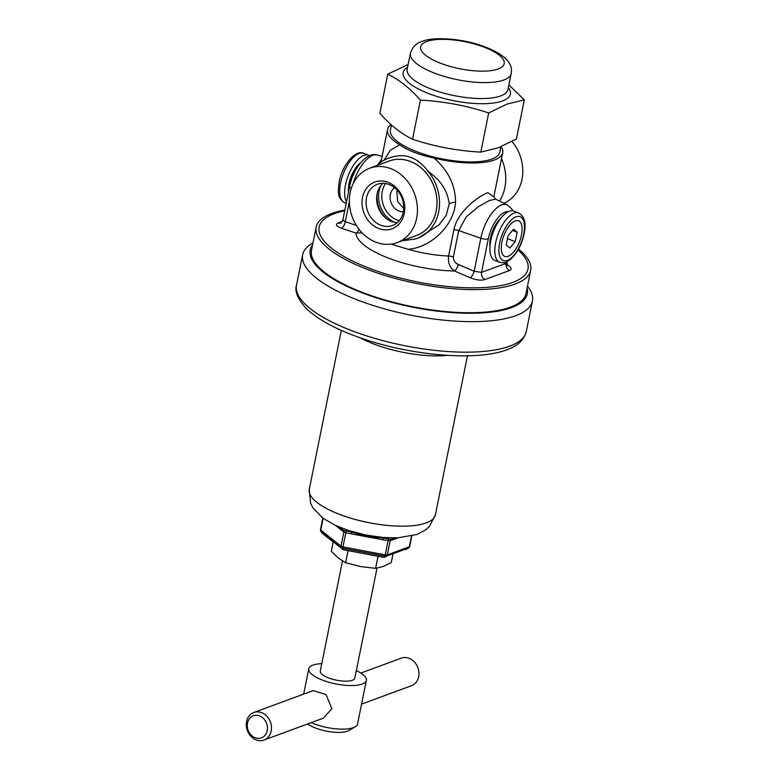 <?xml version="1.0" encoding="UTF-8"?>
<svg xmlns="http://www.w3.org/2000/svg" width="779" height="779" viewBox="0 0 779 779"><rect width="100%" height="100%" fill="white"/><g stroke="black" fill="none" stroke-linecap="round" stroke-linejoin="round"><path stroke-width="1.17" d="M392.928 554.297L391.253 562.594L383.229 566.489L375.614 568.349L360.424 566.547L345.642 562.711L338.261 558.027L331.299 551.308L333.159 542.096M375.614 568.349L378.049 556.303M345.642 562.711L348.067 550.665M346.528 201.858A26.437 11.627 -69 0 1 345.496 184.886A26.437 11.627 -69 0 1 368.525 155.225A26.437 11.627 -69 0 1 369.47 155.703M518.717 212.979L513.789 211.09A26.437 11.627 111 0 0 490.76 240.75A26.437 11.627 111 0 0 494.811 260.439L499.738 262.328C507.489 263.506 506.72 261.325 510.089 259.738L514.744 254.908C519.301 248.852 522.427 241.811 524.14 233.797C526.409 223.456 524.608 216.523 518.717 212.979A26.437 11.627 111 0 0 495.687 242.639A26.437 11.627 111 0 0 499.738 262.328M521.346 235.599L521.589 234.401L521.346 235.599A19.105 8.403 -69 0 1 513.838 251.734L513.137 252.542L513.838 251.734M503.477 255.551L503.935 255.931L503.477 255.551A19.105 8.403 -69 0 1 501.783 242.805L502.027 241.607L501.783 242.805M510.235 224.654L509.544 225.472L510.235 224.654A19.105 8.403 -69 0 1 519.447 221.265L519.895 221.655L519.447 221.265M519.895 221.655A19.105 8.403 -69 0 1 521.589 234.401M521.472 234.995A19.095 8.403 111 0 0 519.671 221.46A19.095 8.403 111 0 0 509.894 225.063A19.095 8.403 111 0 0 501.91 242.201A19.095 8.403 111 0 0 503.711 255.746A19.095 8.403 111 0 0 513.488 252.143A19.095 8.403 111 0 0 521.472 234.995M502.027 241.607A19.105 8.403 -69 0 1 509.544 225.472M513.137 252.542A19.105 8.403 -69 0 1 503.935 255.931M509.787 248.043L515.25 241.656L517.159 232.22L513.595 229.162L508.132 235.55L506.223 244.986L509.787 248.043M512.504 230.428L517.159 232.22M507.499 238.676L515.25 241.656M397.329 190.397L396.871 192.131L397.748 201.673L403.726 208.529M397.397 222.56A21.958 18.394 69.8 0 1 391.331 221.363A21.958 18.394 69.8 0 1 383.658 216.182A21.958 18.394 69.8 0 1 376.627 197.077A21.958 18.394 69.8 0 1 382.947 183.318M389.013 184.506A21.958 18.394 69.8 0 1 403.668 205.257A21.958 18.394 69.8 0 1 392.489 225.482A21.958 18.394 69.8 0 1 380.795 225.248A21.958 18.394 69.8 0 1 366.14 204.497A21.958 18.394 69.8 0 1 377.318 184.272A21.958 18.394 69.8 0 1 389.013 184.506M388.059 182.335A24.899 20.858 69.8 0 1 404.262 213.456A24.899 20.858 69.8 0 1 378.74 228.52A24.899 20.858 69.8 0 1 362.527 197.408A24.899 20.858 69.8 0 1 388.059 182.335M489.972 246.495A19.757 8.686 -69 0 1 490.488 238.072A19.757 8.686 -69 0 1 500.848 218.188M503.896 203.261A39.651 33.224 -110.2 0 0 521.979 179.413A39.651 33.224 -110.2 0 0 512.027 141.457M350.161 192.647A39.651 33.224 -110.2 0 0 361.768 232.483A39.651 33.224 -110.2 0 0 397.105 242.639A39.651 33.224 -110.2 0 0 416.638 218.208A39.651 33.224 -110.2 0 0 405.022 178.381A39.651 33.224 -110.2 0 0 369.694 168.215A39.651 33.224 -110.2 0 0 350.161 192.647M403.347 211.742A13.214 11.072 69.8 0 1 390.376 194.516A13.214 11.072 69.8 0 1 394.486 187.69M509.485 270.517L485.044 279.525A5.872 4.878 67.9 0 1 481.558 272.387L506.146 263.331A5.872 4.966 -108.2 0 0 509.485 270.517C512.397 269.193 511.423 267.139 506.574 264.383M344.873 210.057A109.42 35.376 11.4 0 0 331.708 213.495A109.42 35.376 11.4 0 0 316.157 227.137A109.42 35.376 11.4 0 0 390.951 277.246A109.42 35.376 11.4 0 0 515.133 284.033A109.42 35.376 11.4 0 0 530.674 270.391A109.42 35.376 11.4 0 0 518.532 249.085M485.044 279.525C481.159 280.703 476.212 280.119 470.224 277.772L454.488 270.975C449.785 267.664 447.828 262.679 448.607 256.028L453.914 229.669C457.419 211.83 477.858 196.551 487.8 192.617L493.759 196.863M501.248 146.647A58.746 18.988 -168.6 0 1 502.718 152.684A58.746 18.988 -168.6 0 1 494.373 160.007A58.746 18.988 -168.6 0 1 434.088 158.059C448.237 170.484 455.394 185.168 455.569 202.112C454.011 225.404 431.498 247.196 408.284 249.299L391.077 244.129M391.447 124.971L390.425 130.044A55.806 18.044 11.4 0 0 428.567 155.605A55.806 18.044 11.4 0 0 491.909 159.062A55.806 18.044 11.4 0 0 499.845 152.1L500.916 146.783M316.157 227.137L311.503 250.234A109.42 35.376 11.4 0 0 386.296 300.353A109.42 35.376 11.4 0 0 510.469 307.13A109.42 35.376 11.4 0 0 526.02 293.488L530.674 270.391M418.605 237.848L439.054 224.858L446.299 215.131L449.22 203.874C447.594 190.874 440.612 180.105 428.284 171.555C417.846 157.621 405.499 152.869 391.262 157.319L388.244 158.254A42.592 35.688 -110.2 0 0 377.036 165.518M391.262 157.319A42.592 35.688 -110.2 0 0 388.244 158.254M402.246 240.75L414.662 239.124A42.592 35.688 -110.2 0 0 417.68 238.189A42.592 35.688 -110.2 0 0 428.284 171.555M499.495 201.05A42.592 35.688 -110.2 0 0 501.51 158.663M384.125 160.133L390.337 150.181L399.754 144.865C407.836 150.522 419.277 154.924 434.088 158.059M399.754 144.865A58.746 18.988 -168.6 0 1 387.543 129.46A58.746 18.988 -168.6 0 1 391.039 124.611M362.079 232.804L355.925 233.077L341.26 228.179C336.236 226.299 335.194 224.576 338.154 223.028L342.429 221.324M453.914 229.669A5.872 1.899 -168.6 0 1 458.714 230.584L453.397 256.943C453.388 260.537 455.043 263.049 458.373 264.471L474.168 271.267L480.828 238.247A29.845 13.126 -69 0 1 507.343 204.984L495.678 199.142L489.455 200.476L478.179 206.815L466.163 216.952L458.714 230.584L480.828 238.247A5.872 1.899 -168.6 0 0 488.316 238.871L481.558 272.387L474.168 271.267A5.872 1.996 113.4 0 1 470.224 277.772M377.727 164.836L381.437 159.744M507.168 261.627L506.146 263.331L506.408 261.987M359.148 229.416A5.872 3.126 -71.2 0 1 355.925 233.077A69.477 22.464 11.4 0 0 454.488 270.975A5.872 2.006 113.1 0 0 458.373 264.471M349.343 201.547L345.282 221.703L342.848 220.116L340.968 222.911A5.872 4.878 67.9 0 1 338.154 223.028M356.363 225.404L345.282 221.703A5.872 3.135 -71.6 0 1 341.26 228.179M312.973 242.931L312.126 243.428A117.201 37.889 11.4 0 0 302.661 254.723A117.201 37.889 11.4 0 0 382.771 308.396A117.201 37.889 11.4 0 0 515.786 315.661A117.201 37.889 11.4 0 0 532.437 301.054A117.201 37.889 11.4 0 0 528.084 286.964L527.49 286.185M312.583 244.859A110.735 35.805 11.4 0 0 377.981 298.347A110.735 35.805 11.4 0 0 511.579 307.588A110.735 35.805 11.4 0 0 527.101 288.113M405.606 549.614L408.478 548.056L383.336 557.306L343.588 549.818L323.178 534.17L321.045 531.599A2.347 0.565 140.3 0 1 320.987 531.56A2.347 0.565 140.3 0 1 320.948 531.444M335.895 525.611A45.533 14.723 11.4 0 0 339.293 527.315L343.705 530.431A2.941 2.386 -55 0 1 343.86 531.969L335.476 525.416M396.823 537.899A45.533 14.723 11.4 0 1 395.936 537.977L390.912 539.321L383.239 538.007A45.533 14.723 11.4 0 1 351.641 532.057L343.705 530.431M411.507 536.098L409.364 546.731A2.347 1.967 -110.2 0 1 408.478 548.056L386.413 556.187A2.347 1.918 -124.2 0 1 384.982 556.187L342.672 548.221A2.347 1.986 150.3 0 1 341.28 547.686A2.347 1.879 -51.5 0 1 340.998 546.147A2.347 0.76 11.4 0 0 342.964 546.907L385.274 554.872A2.347 0.76 11.4 0 0 387.299 554.862L409.364 546.731A2.347 0.76 11.4 0 0 409.696 546.439L411.799 536.03M340.988 528.191A2.941 2.347 -51.5 0 1 341.28 530.032M346.188 531.385L345.827 532.729L343.86 531.969L340.998 546.147L320.763 530.061A2.347 1.879 -51.5 0 0 321.045 531.599L341.28 547.686L342.195 549.283M351.631 531.901L351.163 533.829L345.827 532.729L342.672 548.221L343.588 549.818M383.161 537.997L382.762 539.779L351.163 533.829M398.098 537.851L392.928 539.75A2.941 2.464 69.8 0 1 393.814 538.26M392.928 539.75L390.152 540.684L382.762 539.779M388.351 539.321L384.982 556.187L383.336 557.306M384.768 557.297L386.413 556.187A2.347 1.967 -110.2 0 0 387.299 554.862L390.152 540.684A2.941 2.503 73.5 0 1 390.912 539.321M263.954 740.05L323.314 718.189L331.893 708.647L326.021 694.547L313.158 690.622L253.798 712.483A14.684 12.308 69.8 0 1 266.885 716.252A14.684 12.308 69.8 0 1 271.189 731.004A14.684 12.308 69.8 0 1 263.954 740.05A14.684 12.308 69.8 0 1 250.867 736.282A14.684 12.308 69.8 0 1 246.563 721.539A14.684 12.308 69.8 0 1 253.798 712.483M247.527 723.039A11.753 9.845 -110.2 0 0 255.171 737.723A11.753 9.845 -110.2 0 0 267.216 730.614A11.753 9.845 -110.2 0 0 259.573 715.92A11.753 9.845 -110.2 0 0 247.527 723.039M376.997 568.144L354.834 678.071A17.625 5.696 -168.6 0 1 352.332 680.271A17.625 5.696 -168.6 0 1 332.331 679.171A17.625 5.696 -168.6 0 1 320.276 671.099L342.487 560.968M356.334 670.622A29.378 9.494 -168.6 0 1 366.354 680.388L357.561 723.993A29.378 9.494 -168.6 0 1 355.185 726.817L348.807 730.546A23.497 7.595 -168.6 0 1 347.366 731.208A23.497 7.595 -168.6 0 1 307.715 723.934M355.185 726.817A29.378 9.494 -168.6 0 1 353.384 727.654A29.378 9.494 -168.6 0 1 311.142 722.669M366.354 680.388A29.378 9.494 -168.6 0 1 362.177 684.059A29.378 9.494 -168.6 0 1 328.845 682.238A29.378 9.494 -168.6 0 1 308.766 668.781A29.378 9.494 -168.6 0 1 312.934 665.12A29.378 9.494 -168.6 0 1 321.785 663.659M361.573 704.099L411.429 685.734A14.684 12.308 -110.2 0 0 418.664 676.688A14.684 12.308 -110.2 0 0 414.36 661.936A14.684 12.308 -110.2 0 0 401.273 658.167L360.843 673.066M408.128 64.53L387.757 74.141C399.257 79.75 410.144 88.407 420.417 100.111C443.796 101.348 466.553 105.623 488.696 112.965L506.973 104.094L524.316 99.848L508.901 84.901M524.316 99.848L516.428 138.983L498.151 147.854L480.809 152.1C457.429 150.873 434.672 146.588 412.519 139.246C401.019 133.647 390.133 124.991 379.86 113.276L387.757 74.141M420.417 100.111L412.519 139.246M488.696 112.965L480.809 152.1M346.236 203.3L344.63 202.676A26.437 11.627 -69 0 1 340.569 182.997A26.437 11.627 -69 0 1 363.608 153.327L368.525 155.225M348.69 191.118A19.3 8.491 -69 0 1 349.274 183.591A19.3 8.491 -69 0 1 359.694 163.911M348.515 191.994A19.553 8.598 -69 0 1 349.021 183.591A19.553 8.598 -69 0 1 360.404 163.015M499.651 243.038A23.497 10.341 111 0 0 507.295 260.4A23.497 10.341 111 0 0 523.731 234.167A23.497 10.341 111 0 0 516.087 216.805A23.497 10.341 111 0 0 499.651 243.038M500.118 219.162A16.875 7.43 111 0 0 498.92 220.136M489.835 243.749A16.875 7.43 111 0 0 490.069 245.278M399.218 220.691A22.912 19.193 69.8 0 1 397.173 220.029A22.912 19.193 69.8 0 1 385.537 183.552M369.694 168.215L389.237 161.019A39.651 33.224 69.8 0 1 424.574 171.185A39.651 33.224 69.8 0 1 436.182 211.012A39.651 33.224 69.8 0 1 416.648 235.443L397.105 242.639M388.059 161.457A39.68 33.244 69.8 0 1 424.097 170.62A39.68 33.244 69.8 0 1 436.221 211.021A39.68 33.244 69.8 0 1 415.47 235.881M344.717 210.827A106.509 34.432 11.4 0 0 334.288 213.719A106.509 34.432 11.4 0 0 368.993 268.151A106.509 34.432 11.4 0 0 512.835 282.378A106.509 34.432 11.4 0 0 518.035 249.971M408.284 249.299A58.746 18.988 11.4 0 0 448.607 256.028A5.872 1.899 -168.6 0 1 453.397 256.943M455.569 202.112A11.753 4.46 1.6 0 0 449.22 203.874M508.21 211.684A23.993 10.555 111 0 0 488.316 238.871M351.28 188.372A5.872 1.899 -168.6 0 1 349.605 186.58C352.838 169.092 366.432 151.379 377.406 155.021A29.845 13.126 111 0 0 353.199 183.591M384.174 216.698A24.947 20.897 69.8 0 1 376.676 196.347M387.144 219.152A25.259 21.16 69.8 0 1 377.348 192.559M394.641 222.297A25.259 21.16 69.8 0 1 381.019 185.305M426.24 522.894A64.326 20.799 11.4 0 0 435.383 514.88L429.297 526.594L425.451 530.012L416.999 534.462L397.699 537.861L383.317 537.52L365.857 535.027L348.739 530.577L335.33 525.348L322.925 518.171L313.002 507.957L310.587 503.273L309.263 489.446A64.326 20.799 11.4 0 0 353.238 518.911A64.326 20.799 11.4 0 0 426.24 522.894M360.073 337.755A64.326 20.799 11.4 0 0 447.331 355.351M509.632 346.178A117.201 37.889 11.4 0 0 526.283 331.572C523.128 343.101 513.157 347.415 506.739 349.8C477.615 361.105 414.068 355.954 364.523 339.274C337.395 330.238 317.735 319.731 305.543 307.744C297.52 298.435 294.511 290.937 296.507 285.241A117.201 37.889 11.4 0 0 376.617 338.914A117.201 37.889 11.4 0 0 509.632 346.178M323.051 534.043L320.987 531.56A2.347 2.347 0 0 1 320.49 529.593A2.347 0.76 11.4 0 0 320.763 530.061L323.129 518.317M508.356 87.56A54.666 17.674 -168.6 0 1 502.601 100.919A54.666 17.674 -168.6 0 1 431.956 94.795A54.666 17.674 -168.6 0 1 407.583 67.247M507.966 89.517A51.404 16.622 -168.6 0 1 500.663 95.924A51.404 16.622 -168.6 0 1 442.326 92.74A51.404 16.622 -168.6 0 1 407.183 69.195L410.397 53.254A51.404 16.622 -168.6 0 0 445.539 76.8A51.404 16.622 -168.6 0 0 503.877 79.984A51.404 16.622 -168.6 0 0 511.18 73.577L507.966 89.517M498.141 68.971A42.592 13.769 -168.6 0 1 440.622 63.274A42.592 13.769 -168.6 0 1 426.736 41.511A42.592 13.769 -168.6 0 1 484.256 47.207A42.592 13.769 -168.6 0 1 498.141 68.971M344.63 202.676C336.596 197.72 338.232 191.021 339.196 181.858C342.088 165.362 355.536 149.149 363.608 153.327M418.654 237.838L417.68 238.189M380.95 162.149L387.543 129.46M493.789 196.98L502.718 152.684M377.406 155.021L382.129 156.326M512.777 210.807L511.647 208.821L507.343 204.984M506.973 262.62L507.509 265.639L505.435 264.266M493.72 196.639L495.678 199.142M349.605 186.58L342.848 220.116M435.383 514.88L467.458 355.818M526.283 331.572L532.437 301.054M296.507 285.241L302.661 254.723M309.263 489.446L341.338 330.384M408.517 548.046A2.347 2.347 0 0 0 409.696 546.439M320.49 529.593L322.808 518.084M308.766 668.781L303.654 694.128M511.18 73.577C513.41 62.875 503.711 53.615 482.074 45.805C460.779 38.19 432.52 36.71 422.043 41.423C416.337 43.049 412.461 46.993 410.397 53.254"/></g></svg>
